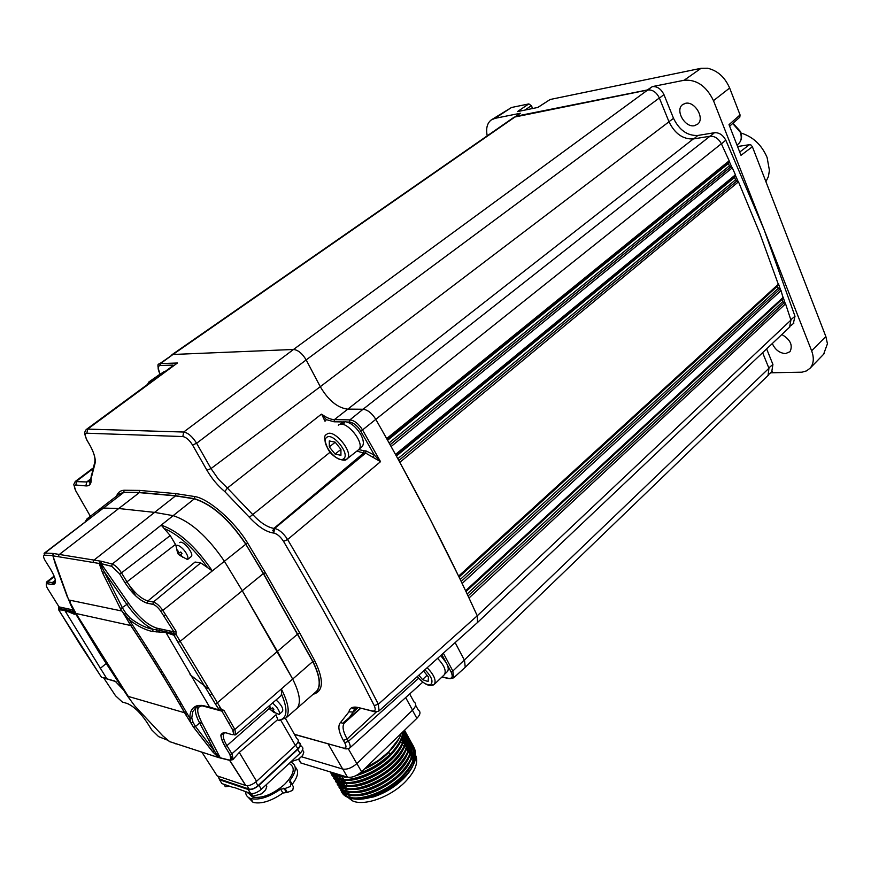 <?xml version="1.0" encoding="UTF-8"?>
<svg xmlns="http://www.w3.org/2000/svg" width="871" height="871" viewBox="0 0 871 871"><rect width="100%" height="100%" fill="white"/><g stroke="black" fill="none" stroke-linecap="round" stroke-linejoin="round"><path stroke-width="1.31" d="M765.925 181.734L768.418 176.508L769.42 170.357L767.101 157.466C761.635 144.804 752.925 136.66 740.992 133.034M728.189 162.725L729.343 165.904L732.315 167.82L391.112 446.518L395.543 454.499M734.95 176.182L735.451 174.875L732.315 167.82M458.603 576.145L430.655 520.216L399.843 462.327L738.477 181.799L759.86 233.417L778.532 284.882M783.16 298.154L781.026 290.511L778.239 288.377L777.4 285.917M171.87 354.769L514.13 117.16L647.948 89.963C652.738 89.637 656.538 92.304 659.347 97.977L668.993 121.777C674.818 133.655 682.929 139.382 693.316 138.957L709.974 136.235C714.688 135.974 718.477 138.478 721.362 143.737L729.179 160.797L386.68 438.57L375.706 419.191C415.238 488.609 449.088 554.141 477.254 615.786L790.922 320.103L785.544 303.75L782.789 301.606L781.995 299.221M537.821 107.405L550.134 99.501L701.057 68.297L707.492 68.221C717.475 70.518 724.857 77.116 729.648 88.025L713.48 100.655C706.435 86.131 696.648 79.326 684.138 80.252L652.357 86.599L293.505 349.467L172.991 354.475L293.505 349.467C298.089 349.99 302.302 353.474 306.167 359.908L320.288 386.691L306.167 359.908L659.347 97.977M729.179 160.797L728.733 162.191M734.395 176.748L735.516 179.851L738.477 181.799M790.922 320.103L789.572 327.191M762.626 352.701L768.941 368.27L768.059 375.466M272.732 530.385L273.734 529.579M269.716 584.637L270.282 585.356L269.716 584.637M464.537 660.425L455.141 642.591L464.526 660.403L465.245 667.273L453.606 677.899L452.844 671.029L450.993 671.748C453.127 676.451 452.408 678.651 448.837 678.357L442.033 676.941M373.104 456.861L374.41 455.141L380.54 461.663L365.646 453.094L274.594 528.468L273.777 533.052L273.091 532.976L273.908 528.392L274.594 528.468C279.145 529.492 283.489 533.183 287.615 539.53C321.878 597.571 352.113 652.477 378.33 704.247L477.254 615.786L469.012 597.996L785.566 303.816M783.334 297.207L465.593 590.756L462.087 583.407M390.132 444.743L730.889 166.851M709.974 136.235L363.087 409.239L347.344 409.109L363.087 409.239C367.638 409.805 371.841 413.115 375.706 419.191L375.096 418.178M86.142 429.621L87.644 429.098L183.683 432.038C188.082 432.822 192.393 436.567 196.628 443.274L211.011 468.565L320.288 386.691C328.291 400.225 337.317 407.693 347.344 409.109C337.317 407.693 328.291 400.225 320.288 386.691L668.993 121.777M781.831 334.518C790.345 339.538 793.067 345.264 789.986 351.71L785.5 353.604C779.534 353.103 775.136 349.75 772.305 343.533M694.437 125.685C685.009 127.895 674.905 110.29 682.461 104.727L685.499 103.311C694.808 100.96 705.053 118.369 697.769 124.085L694.437 125.685M737.977 146.459L749.495 144.684L750.944 144.956L752.381 146.731L825.86 336.544L827.439 343.751L823.596 354.279M752.381 146.731L741.003 155.321L729.016 124.651L740.067 114.918L739.806 117.204L729.942 125.914M749.517 144.684L740.056 151.794M492.104 119.403L511.506 107.492L528.86 103.91L531.31 105.685L532.551 108.527M517.439 111.608L537.821 107.449L517.439 111.608L528.806 103.921M487.227 135.843C485.811 128.668 487.063 123.432 490.994 120.122L494.924 118.369L520.379 113.241L515.588 116.431M531.648 106.306L532.671 108.494M729.648 88.025L740.067 114.918M713.48 100.655L811.62 350.784C814.243 357.97 813.754 363.762 810.15 368.161L806.557 370.883L801.951 372.2L770.683 372.777M652.564 86.61C657.344 86.316 661.133 88.973 663.942 94.591L673.533 118.347C679.336 130.204 687.437 135.909 697.823 135.462L714.438 132.719C719.141 132.446 722.93 134.929 725.804 140.187L764.096 229.65M764.139 229.781L794.994 316.26L793.307 323.609M766.632 348.901L772.925 364.448L771.728 371.884M794.994 316.26L790.814 319.744M725.804 140.187L721.428 143.867M729.299 161.56L731.803 167.145M735.527 175.572L737.966 181.135M778.739 284.588L780.59 289.891M783.345 297.882L785.13 303.141M520.379 113.241L516.318 116.159L647.316 89.963L652.357 86.599M173.329 365.45L86.207 429.555C84.879 431.526 84.465 432.691 84.988 433.083C84.193 432.767 84.912 435.25 87.133 440.53L88.755 443.143C94.297 452.789 96.3 459.942 94.732 464.602L91.128 478.484L91.313 475.109M158.968 364.198L515.85 116.376M159.916 373.768L159.981 374.018C157.586 366.909 157.292 363.599 159.099 364.089L160.536 363.566L160.177 365.504L173.068 365.091L173.002 365.7M160.046 374.149L160.057 374.029C157.499 368.977 157.542 366.136 160.177 365.504M75.146 481.576L86.654 481.968L90.987 478.712M116.54 496.122C117.857 492.431 120.372 490.471 124.085 490.242L123.834 492.224L118.783 494.216M315.661 692.303L316.783 691.302C321.279 685.804 319.995 675.874 312.929 661.514L263.521 573.51L245.84 544.233L263.412 573.597L312.831 661.601C320.789 678.03 321.399 688.482 314.66 692.957M312.929 661.514L314.856 660.937C324.099 680.327 323.522 691.443 313.135 694.274M118.042 494.968L123.736 492.3L139.349 492.431L175.561 495.697L194.331 498.658L194.734 496.557C208.365 498.364 235.094 521.773 247.789 543.286L245.949 544.146C229.204 519.301 211.991 504.146 194.331 498.658L194.233 498.745C211.893 504.233 229.095 519.388 245.84 544.233M139.251 492.518L175.463 495.784L194.233 498.745M347.181 422.021L349.511 422.065C353.768 422.805 357.458 425.745 360.583 430.862L374.41 455.141L366.016 450.906L365.646 453.094L363.697 453.007L364.067 450.83L358.787 449.556M693.316 138.957L334.399 419.615C330.599 419.474 326.342 417.666 321.639 414.161L325.003 421.259L326.396 419.659L334.018 421.782L343.087 421.945M321.639 414.161L326.396 419.659M334.018 421.782L334.399 419.615L349.892 419.876C354.432 420.443 358.645 423.796 362.543 429.926L360.583 430.862M224.816 491.614L227.375 488.043L218.414 479.17L211.011 468.565L206.939 470.253C211.795 478.582 217.75 485.702 224.816 491.614L249.356 517.287L330.109 452.212M321.181 414.335L227.375 488.043L252.47 514.271C260.222 522.633 267.375 527.336 273.908 528.392L363.697 453.007L356.903 451.124M721.362 143.737L362.543 429.926L380.54 461.663L287.615 539.53L283.532 541.359C280.451 536.623 277.196 533.858 273.777 533.052M283.532 541.359C317.773 599.226 347.997 653.979 374.225 705.597L378.33 704.247L379.092 710.878L377.97 711.542M374.225 705.597C375.967 709.647 375.368 711.444 372.407 711.008L358.101 707.492C352.809 706.316 349.75 707.785 348.923 711.89L353.212 712.021L354.453 709.179L352.537 708.275L358.101 707.492M358.057 707.655L353.212 712.021L348.193 719.25L344.709 722.69L342.521 723.355L360.017 708.624M294.474 734.46L343.457 748.091C346.32 748.537 346.734 746.752 344.698 742.723L343.381 740.426L347.126 738.989L348.454 741.286C350.24 744.629 350.654 746.883 349.685 748.037L348.933 748.537M87.198 440.541C84.759 436.055 84.65 433.606 86.85 433.214L182.834 436.556C186.111 437.155 189.345 439.975 192.545 444.994L206.939 470.253M75.559 490.525L90.344 516.253L75.929 491.092C73.926 487.183 73.893 485.147 75.853 485.016L85.891 485.909C89.844 486.127 91.586 483.645 91.128 478.484M477.254 615.786L477.526 622.493L789.964 326.821M99.512 509.208L118.717 494.456L123.802 492.409L139.316 492.627L175.528 495.893L194.298 498.854C211.914 504.331 229.073 519.454 245.774 544.233L263.336 573.586L312.754 661.568C319.766 675.842 321.061 685.727 316.63 691.226L315.248 692.434M297.784 633.968L277.414 651.399L292.678 679.075C299.798 693.262 301.246 703.028 297 708.363L295.661 709.538L297 708.363C301.246 703.028 299.798 693.262 292.678 679.075L242.28 590.745L224.402 561.272C207.592 536.547 190.509 521.348 173.155 515.654L154.581 512.388L118.75 508.522L103.453 508.054L98.499 509.981L103.453 508.054L44.258 553.216M204.25 686.239L208.398 688.776L189.998 674.677M129.616 585.791L135.887 596.069L129.616 585.791M74.971 612.759L100.35 654.502L127.362 695.853L134.885 706.065L127.514 696.092M74.035 611.148C75.363 613.5 75.374 614.49 74.079 614.131L64.694 610.266L58.727 609.831L79.86 644.202L101.504 677.257L115.331 681.351L123.127 689.56M114.732 681.046L102.147 677.486L106.589 678.335L64.694 610.277M285.481 718.488L296.859 738.684C299.145 739.893 298.666 742.157 295.411 745.489L256.564 781.32C252.612 784.64 249.041 786.056 245.851 785.566L217.162 775.876L215.779 773.731M232.96 759.501L239.285 752.424L277.74 719.577L276.02 714.764L231.893 753.785L233.254 759.262L230.848 759.316L229.944 754.536L231.893 753.785L226.928 745.652L269.585 708.188M218.534 757.53L229.617 760.339L232.677 759.697M176.073 545.442L170.226 535.567L161.211 525.137C178.424 530.951 195.463 546.215 212.339 570.908L162.823 610.408L175.953 631.007L176.04 634.447L173.993 635.253L165.926 632.509L152.675 631.54L153.133 629.33L159.262 630.288L159.208 628.655L173.928 631.856L160.841 611.355C158.13 607.479 155.484 605.149 152.926 604.354L147.417 603.287C139.915 600.838 132.425 593.968 124.945 582.666L119.469 573.684L111.706 566.324L100.034 563.483L122.463 607.904L125.903 613.293L124.139 614.458L120.503 608.785L102.702 573.194L99.163 563.45L52.902 555.818L55.483 564.571M159.393 631.9L159.262 630.288L173.46 633.402L173.405 631.747M173.427 634.992L173.46 633.402M120.503 608.785L126.85 604.441C135.375 616.548 144.14 624.845 153.133 629.33C145.914 627.969 138.337 624.278 130.378 618.236L129.191 619.662L132.73 625.324C152.708 655.754 170.738 685.009 186.797 713.077L189.911 718.216C189.747 711.226 192.404 706.98 197.88 705.466L201.56 705.39L209.541 706.991L165.926 632.509L173.307 634.709M152.675 631.54C145.207 630.016 137.378 626.064 129.191 619.662L121.842 611.017L68.678 599.956L76.027 613.5L128.277 696.419L184.565 712.75C168.745 684.846 150.825 655.787 130.802 625.574L124.139 614.458L130.933 625.585L76.027 613.5L71.825 607.337L69.713 602.394M169.083 741.439L218.588 757.574L212.589 751.727L193.536 727.209L184.565 712.75L193.602 727.241L195.518 726.501L219.231 757.378L220.494 758.086M193.024 722.266L191.762 717.954L189.911 718.216L190.575 721.939L190.989 722.778L193.024 722.266L195.518 726.501L199.622 722.919C195.54 715.287 194.473 710.007 196.421 707.078M212.589 751.727L214.462 750.944L199.622 722.919L201.637 722.288L220.265 757.814L229.443 760.122L230.848 759.316M196.585 706.882L192.741 711.705L191.762 717.954M215.3 703.692L219.383 710.105L221.016 710.551L221.354 709.299L219.263 710.061L215.181 703.648L217.26 702.864L277.414 651.399L242.28 590.745L180.068 641.426L177.924 642.188L173.906 635.231L173.982 633.576L176.04 634.447L221.354 709.299L223.978 710.409L221.963 711.161L202.605 705.924M219.536 710.235L205.654 706.403L209.541 706.991L220.896 710.573M219.579 757.824L218.588 757.574L219.231 757.378M116.17 681.873L115.331 681.351M114.972 681.166L113.807 680.632M74.079 614.131L74.514 612.084L72.576 611.605L72.674 609.852L70.66 609.406L70.714 610.909L72.576 611.605L72.239 612.912L70.573 612.063L70.714 610.909L59.097 608.361L59.206 609.82M54.383 576.58L47.872 581.665L47.47 583.733C45.76 583.668 45.815 585.301 47.633 588.633L59.043 606.88L58.64 608.317L58.651 606.847L72.707 609.907M59.043 606.88L70.66 609.406M55.646 564.996L67.546 597.506M70.311 601.643L69.713 600.163M162.725 735.788L170.095 741.94M134.82 706L162.866 735.919M85.227 521.696L87.1 518.746L91.956 516.884L44.9 553.052L44.486 555.088L44.094 553.335L44.9 553.052L53.164 553.455L101.472 561.305L101.014 563.559L128.756 603.461L126.85 604.441L104.705 572.421L102.702 573.194M130.378 618.236L125.903 613.293M53.164 553.455L52.772 555.6L44.541 555.175C43.017 555.491 43.289 557.418 45.368 560.957L50.627 569.307C56.593 579.629 57.04 584.735 51.977 584.615L47.47 583.733M99.784 561.566L99.163 563.45L100.034 563.483L99.784 561.566M53.458 554.01L52.826 555.698M139.316 492.627L118.75 508.522L103.453 508.054L123.802 492.409M58.411 556.536L58.999 554.729L118.75 508.522L154.581 512.388L173.155 515.654C190.509 521.348 207.592 536.547 224.402 561.272L212.339 570.908L200.722 562.884L195.082 562.035L147.852 600.99L153.361 602.046C156.421 602.993 159.567 605.781 162.823 610.408L160.841 611.355L173.96 631.921L175.953 631.007M173.786 634.926L178.022 642.221M173.982 633.576L173.96 631.921M263.336 573.586L242.28 590.745L224.402 561.272L245.774 544.233M156.726 631.943L156.824 628.143C147.809 625.236 138.456 617.006 128.756 603.461L100.992 563.548L111.706 566.324M52.859 555.818L68.678 599.956M58.727 609.831L58.978 608.927M115.571 681.481L103.725 678.019M199.056 751.303L199.807 751.575M209.138 740.677L210.76 739.283M229.117 723.572L230.771 722.168M279.961 720.6L278.241 720.437L277.74 719.577M280.81 695.875L281.551 694.165L281.333 688.961C288.53 703.104 290.054 712.794 285.906 718.042L316.63 691.226M215.181 703.648L177.924 642.188M197.88 705.466L199.764 705.652M218.828 709.887L219.895 710.464M298.122 741.722L298.982 743.181C300.909 744.172 300.528 746.044 297.838 748.799L258.001 785.664C254.735 788.407 251.795 789.562 249.171 789.126L219.71 779.11L218.577 777.28M247.81 792.49L252.34 797.019C261.888 798.707 272.601 794.537 284.458 784.51C294.267 774.319 295.835 767.297 289.139 763.464M245.611 791.728C245.633 795.125 247.342 797.401 250.75 798.555C258.948 800.373 268.899 797.237 280.614 789.159L285.035 788.516L290.402 786.459L291.077 782.866L289.901 782.485L289.923 780.427C296.782 771.249 297.044 765.108 290.718 761.994M291.85 784.172L293.396 786.753L292.732 790.345L287.376 792.414L282.955 793.035C271.262 801.124 261.311 804.249 253.113 802.409L248.104 797.205M248.17 793.557L248.366 792.675M286.221 792.033L283.892 788.135M287.376 792.414L285.035 788.516M295.182 767.068C299.156 770.791 298.176 776.54 292.242 784.303L292.068 784.531M233.733 787.286L250.641 793.459C253.831 793.993 257.402 792.588 261.376 789.246L258.97 785.294C254.996 788.625 251.414 790.041 248.224 789.507L219.546 779.741L218.316 776.856M220.559 781.363L221.942 783.595L233.33 787.515M299.112 742.582C301.464 743.78 300.996 746.055 297.73 749.419L258.97 785.294M297.73 749.419L300.038 753.339L261.376 789.246M300.038 753.339C303.304 749.975 303.761 747.699 301.41 746.491L300.571 745.064M229.683 786.252L225.317 786.687L223.847 784.303M303.119 750.867L303.827 752.076L302.694 755.429L298.426 759.305L291.121 761.624M265.884 785.076L266.766 786.535L265.644 789.834L261.365 793.884L252.993 796.236L251.403 793.644M447.073 671.868L447.411 671.552C448.772 669.799 448.445 666.946 446.431 663.005L440.693 655.569M341.53 424.264L343.37 421.847L339.548 424.525M361.465 447.182L361.998 446.758C364.056 444.384 363.751 440.486 361.084 435.065C356.315 427.03 350.937 422.555 344.96 421.651L343.316 424.569M162.137 373.474L164.238 371.471L161.168 373.572M163.04 372.538L162.725 373.256M427.062 675.286L422.5 679.62L418.875 675.156M437.601 658.345C444.166 665.302 446.464 670.714 444.482 674.59L444.145 674.916M423.546 670.964L428.467 677.028L428.107 681.579L422.5 679.62M338.362 425.2C345.156 418.352 366.07 443.644 358.634 449.708L358.101 450.144M329.314 446.91L329.292 440.933L335.106 442.13L340.942 449.349L340.92 455.315L335.106 454.074L329.314 446.91L335.204 442.25M340.942 449.414L335.106 454.074M160.057 374.029L162.42 373.485M272.732 707.862L273.908 709.299L272.754 710.007L274.909 712.424L274.3 712.718L269.901 709.244L268.899 706.131L269.509 705.815L270.685 708.003L271.578 708.569L272.732 707.862M272.569 702.973L276.238 706.566C279.079 710.246 280.07 712.859 279.188 714.383L278.829 714.656M271.567 710.594L270.337 709.179M269.585 706L268.932 706.109M270.99 708.373L270.358 708.874M271.121 708.482L270.38 709.146M276.063 699.968C281.246 704.617 283.423 708.406 282.585 711.324L282.411 711.476M179.774 555.36L178.217 554.163L176.976 550.592L177.532 550.124L178.751 552.388L179.644 552.911L180.743 551.985L181.985 553.499L180.874 554.413L181.212 555.404L179.774 555.36L180.798 554.555M177.129 550.45L175.92 545.551C177.815 544.625 180.602 546.226 184.26 550.374C187.515 554.675 188.604 557.723 187.505 559.53L180.667 555.872M179.676 555.437L178.457 553.934M179.655 542.633C182.616 539.432 194.581 553.891 191.217 556.591L190.989 556.776M178.196 552.867L178.762 552.421M177.706 550.505L176.976 550.592M181.212 555.404L182.888 557.353M414.596 760.96C413.224 766.698 409.446 772.675 403.273 778.881C394.639 787.21 384.655 793.241 373.354 796.976L357.208 799.251M345.428 793.416L344.796 792.229M343.827 787.983L343.882 786.001M344.001 785.087L344.372 783.258M340.496 781.429L344.578 782.561L345.123 780.895M415.162 750.486L415.467 759.033C413.986 765.13 410.023 771.434 403.567 777.945C394.541 786.665 384.22 792.958 372.592 796.823C364.067 799.458 356.99 799.959 351.383 798.337M342.967 784.749L343.283 783.138M343.479 782.354L344.154 780.296M403.611 745.718L404.296 745.837L405.135 735.973M404.993 745.979L406.975 746.545M407.574 746.763L408.749 747.274M334.486 774.994L334.921 775.756L347.115 777.041M357.36 774.896C369.881 770.857 381.063 764.096 390.905 754.613C399.212 746.088 403.404 738.303 403.491 731.259M329.978 771.837L334.486 775.005L345.036 776.409M360.017 773.1C371.482 768.832 381.64 762.419 390.469 753.84L388.716 752.588C381.77 759.414 373.637 764.912 364.307 769.104M365.548 767.895L378.254 760.535L389.152 751.499C395.434 745.271 399.451 739.272 401.183 733.491M340.681 789.224C341.41 792.86 343.653 795.506 347.42 797.172C359.396 802.953 387.432 792.664 403.088 776.235C408.118 771.423 411.961 765.402 414.65 758.173C416.196 754.101 415.619 749.877 412.941 745.489M340.833 790.509L346.941 796.344C358.819 802.147 387.007 791.891 402.663 775.473C414.171 763.072 417.547 752.947 412.789 745.086M342.76 777.389L342.063 779.36M340.811 775.125L340.485 775.832M339.342 787.83L345.602 794.058C357.48 799.839 385.679 789.572 401.357 773.154C413.094 760.514 416.392 750.279 411.264 742.462M339.069 787.493L345.166 793.307C357.045 799.088 385.243 788.81 400.932 772.403C412.462 760.002 415.859 749.887 411.101 742.059M338.155 774.319L337.719 775.615M337.578 784.815L343.838 791.02C355.695 796.769 383.915 786.48 399.626 770.084C411.384 757.443 414.705 747.22 409.577 739.425M337.306 784.477L343.403 790.269C355.259 796.018 383.48 785.718 399.19 769.322C410.753 756.932 414.161 746.828 409.414 739.022M335.814 781.788L342.063 787.983C353.909 793.699 382.151 783.388 397.884 767.003C409.675 754.362 413.006 744.161 407.889 736.387M335.531 781.45L341.617 787.232C353.474 792.937 381.716 782.626 397.459 766.24C409.043 753.851 412.473 743.769 407.726 735.984M334.039 778.75L340.278 784.934C352.124 790.618 380.387 780.285 396.142 763.911C407.955 751.281 411.308 741.09 406.191 733.338M333.767 778.413L339.842 784.183C351.677 789.855 379.941 779.523 395.717 763.148C407.323 750.769 410.764 740.698 406.038 732.936M332.265 775.713L338.503 781.875C350.327 787.536 378.613 777.182 394.4 760.818C406.245 748.189 409.61 738.02 404.492 730.29C406.779 737.911 402.838 747.057 392.658 757.716C376.838 774.069 348.531 784.444 336.718 778.816L336.271 778.064C348.095 783.682 376.392 773.296 392.222 756.953C401.967 746.795 406.006 737.955 404.351 730.421M331.993 775.375L338.057 781.124C349.892 786.774 378.166 776.409 393.975 760.045C405.418 747.906 408.956 737.955 404.569 730.214M330.251 771.913L332.537 776.017L336.718 778.816M330.022 771.848L336.271 778.064M403.219 737.639L402.446 737.465M415.924 755.952C418.418 763.203 414.792 771.902 405.048 782.027C390.219 797.205 363.762 806.546 352.341 800.776L347.812 797.335M345.994 793.633L345.852 793.024M345.613 790.476L345.678 789.061M345.787 788.146L346.157 786.328M346.353 785.62L346.898 783.965M405.331 748.799L406.017 748.918M406.713 749.06L408.455 749.539M409.283 749.844L410.459 750.356M399.332 738.14L388.477 752.163M402.859 731.869C402.162 738.673 398.036 746.001 390.469 753.84M341.182 783.954L341.508 782.822M341.824 781.918L342.543 780.187M342.869 779.491L343.544 778.195M352.417 797.738L349.173 796.725M344.285 792.893L343.011 790.269M342.945 790.073L342.673 788.897M342.662 784.64L342.956 783.094M343.163 782.278L343.827 780.274M378.809 760.143L367.747 766.828M379.321 764.139L370.872 769.245M340.833 776.399L336.925 775.31L333.081 772.773M403.425 732.881L402.62 742.658M379.168 768.516L374.639 771.26M342.706 779.48L338.71 778.369L334.704 775.669M334.094 773.688L334.018 773.056M403.338 733.654L404.732 735.026M405.167 735.581L406.452 737.889M406.844 739.065L405.995 748.984M346.451 785.631L342.27 784.477M335.868 776.725L335.781 776.083M335.738 775.451L335.771 773.59M408.553 742.146L407.672 752.141M348.313 788.701L344.045 787.526L340.093 784.858M337.48 777.781L337.534 776.594M337.654 775.593L337.915 774.243M402.478 737.356L403.774 737.889M404.765 738.39L406.3 739.381M410.252 745.217L409.348 755.299M350.175 791.761L345.82 790.563M341.149 787.014L339.44 783.105M339.233 780.819L339.276 779.654M339.396 778.641L339.723 776.997M339.919 776.224L340.321 774.972M401.629 739.642L403.382 740.1M406.485 741.428L407.269 741.907M408.978 743.257L409.849 744.193M410.285 744.749L411.558 747.1M411.95 748.287L411.014 758.445M352.036 794.82L347.583 793.601M341.149 785.816L341.062 785.239M341.138 781.679L341.443 780.057M341.65 779.284L342.347 777.215M401.727 742.353L402.674 742.517M403.382 742.658L405.113 743.126M405.951 743.409L407.193 743.932M408.194 744.455L408.967 744.934M413.649 751.357L412.691 761.592M299.047 760.089L301.105 763.061L347.464 777.15C351.851 777.89 356.555 776.083 361.574 771.739L416.861 718.335C420.443 714.536 420.933 711.814 418.33 710.159L415.652 705.292M399.756 743.366C390.317 758.924 375.564 769.757 355.488 775.865M347.507 777.161L344.426 777.215M337.219 775.821L332.864 772.708M401.433 746.567C393.431 763.41 364.024 781.309 346.342 780.296M403.447 732.642L404.754 734.699M405.167 735.668L405.668 742.179M403.088 749.768C395.064 766.567 365.907 784.336 348.248 783.367M334.562 775.027L334.279 773.132M404.754 752.958C396.708 769.703 367.791 787.34 350.153 786.437M336.108 776.921L336.043 776.17M336.01 775.538L336.108 773.698M406.409 756.148C398.341 772.849 369.663 790.356 352.047 789.496M344.339 788.026L338.373 782.06M338.1 781.145L337.926 780.274M337.774 777.934L337.861 776.671M337.948 776.017L338.296 774.363M402.358 737.715L403.73 738.238M404.688 738.695L406.256 739.653M406.735 740.012L408.14 741.308M408.575 741.831L409.871 743.91M410.274 744.901L410.753 751.542M408.064 759.327C399.974 775.974 371.536 793.35 353.953 792.556M339.527 780.982L339.614 779.73M339.744 778.761L340.125 777.041M340.343 776.311L340.746 775.103M401.444 740.045L403.295 740.492M406.409 741.733L407.269 742.234M409.708 762.517C401.596 779.11 373.398 796.355 355.847 795.604M348.465 794.341L347.877 794.102M342.847 790.03L341.9 788.103M341.639 787.232L341.443 786.328M341.269 784.009L341.345 782.789M341.486 781.799L341.846 780.111M403.208 743.061L405.015 743.507M405.832 743.769L407.149 744.291M411.362 765.685L402.631 777.28L403.567 777.945M342.924 789.115L343.13 790.149M343.25 790.607L344.045 792.534M356.979 798.74C372.701 798.228 387.922 791.075 402.631 777.28L402.424 776.899M409.653 693.958L414.063 702.004C416.665 703.626 416.164 706.337 412.56 710.137L356.827 763.617C351.786 767.961 347.072 769.768 342.684 769.049L301.573 756.779M395.51 454.433L735.418 174.821M461.162 581.469L779.632 289.466M468.065 595.993L784.172 302.705M272.754 530.33L273.766 529.503M272.83 532.399L273.385 531.952M443.35 653.185L452.844 671.029L768.941 368.27M467.128 594L782.789 301.606M465.985 591.594L782.038 299.406M781.047 290.566L462.12 583.461M460.215 579.498L778.239 288.377M459.05 577.07L777.465 286.167M458.592 576.134L778.718 283.902M398.853 460.519L737.04 180.82M398.842 460.487L736.975 180.83M397.84 458.669L735.516 179.851M396.403 456.056L734.493 177.532M390.088 444.678L730.769 166.862M389.108 442.914L729.343 165.904M387.628 440.28L728.287 163.574M741.003 155.321L729.016 124.651M684.138 80.252L701.057 68.297M531.31 105.707L524.875 110.084M550.134 99.501L537.864 107.46M494.924 118.369L511.506 107.492M532.007 106.981L531.31 105.685M811.62 350.784L825.86 336.544M772.925 364.448L768.799 367.932M714.438 132.719L710.268 136.192M697.823 135.462L693.839 138.87M668.961 121.7L673.533 118.347M663.942 94.591L659.412 98.151M172.991 354.475L160.536 363.566L177.444 363L87.644 429.098L86.85 433.214M91.02 479.507L90.007 481.032L91.009 480.28M89.8 481.206L86.654 481.968L85.891 485.909M92.391 469.197L76.604 481.13L75.853 485.016M297.969 633.892L299.853 633.184L314.856 660.937M263.521 573.51L265.426 572.78L299.853 633.184M247.789 543.286L265.426 572.78M175.561 495.697L175.877 493.617L194.734 496.557M123.736 492.3L139.349 492.431L139.665 490.417L175.877 493.617M124.085 490.242L139.665 490.417M441.837 654.546L445.429 661.296M447.226 664.671L450.993 671.748M450.133 678.759L448.837 678.357M366.016 450.906L364.067 450.83M343.283 421.945L344.742 421.978M363.087 409.239L349.892 419.876L349.511 422.065M306.167 359.908L196.628 443.274L192.545 444.994M273.091 532.976C265.851 531.767 257.936 526.53 249.356 517.287M375.641 711.651L372.407 711.008M361.16 708.243L372.548 711.215C374.661 712.086 376.838 711.966 379.092 710.867M418.57 678.324L348.454 741.286L344.698 742.723M376.566 711.749L347.126 738.989C342.956 731.466 342.009 726.164 344.306 723.082L344.644 722.745M343.381 740.426C338.503 731.607 337.589 725.587 340.637 722.353L342.521 723.355L344.306 723.082L360.452 708.548M340.637 722.353L348.923 711.89M349.685 748.026C347.616 749.082 345.58 749.169 343.577 748.276L346.397 748.744M343.457 748.091L294.376 734.286M92.587 468.402L75.211 481.511C73.61 486.334 72.837 481.271 75.864 491.081L75.929 491.092M94.732 464.602L95.037 460.835M86.871 440.095L88.69 443.143C94.166 452.245 96.039 459.202 94.318 464.003L90.867 478.201M293.505 349.467L183.683 432.038L182.834 436.556M194.298 498.854L112.217 564.06C115.364 565.301 118.456 568.24 121.483 572.857L126.97 581.839C133.916 592.345 140.873 598.725 147.852 600.99L147.417 603.287M312.754 661.568L234.865 729.484L235.834 734.569L281.083 695.646M179.11 642.003L178.239 642.733M165.621 614.708L163.922 616.091M175.528 495.893L93.643 560.369L93.045 562.252M239.285 752.424L256.564 781.32M245.698 785.522L229.443 760.122M162.158 671.574L160.863 672.619M155.876 661.437L154.603 662.504M164.249 674.992L162.953 676.038M176.682 695.679L175.376 696.811M181.19 703.365L179.862 704.519M187.396 714.111L186.035 715.254M211.588 693.871L209.889 695.287M139.698 635.993L138.38 637.082M106.12 663.582L100.198 668.449M70.181 609.308L68.896 610.31M67.862 611.126L66.022 612.563M156.824 628.143L159.208 628.655M186.797 713.077L184.728 712.805C168.898 684.878 150.966 655.809 130.933 625.585L132.73 625.324M193.536 727.209L212.764 751.771L218.708 757.585M202.181 705.891C196.443 706.348 196.269 711.814 201.658 722.299C195.333 709.179 198.403 707.96 198.022 707.513L197.14 706.631M212.317 755.647L213.155 755.919M201.027 752.021L201.854 752.283M72.38 613.304L74.83 612.52M70.693 612.346L64.694 610.266M103.91 678.237L115.549 695.787L122.343 702.037L127.035 703.43C133.601 706.163 140.22 712.434 146.883 722.233L151.685 729.854L158.598 736.616L167.776 740.263M55.396 580.173L52.38 582.536L54.906 582.035L53.969 584.267L51.977 584.615M52.728 555.524L44.541 555.175M51.933 584.561L47.437 583.679C46.25 584.071 46.011 583.472 46.718 581.893L52.38 582.536L51.933 584.561L55.515 581.795M206.982 566.76C192.829 547.445 178.577 534.674 164.205 528.457M200.722 562.884L153.361 602.046L152.926 604.354M175.474 544.451L126.97 581.839L124.945 582.666M170.226 535.567L121.483 572.857L119.469 573.684M101.472 561.305L112.217 564.06L111.673 566.259L119.479 573.695L124.967 582.666C132.436 593.957 139.904 600.816 147.384 603.211L152.882 604.289C155.474 605.116 158.13 607.479 160.863 611.355M122.343 702.037L123.78 702.462M127.035 703.43L128.331 703.91M158.598 736.616L159.72 737.084M220.047 707.241L218.371 708.656M201.832 722.625L200.21 724.008M175.398 743.703L176.214 743.965M201.963 752.315L217.162 775.876M295.411 745.489L280.941 720.513M278.197 720.361C287.256 719.076 288.366 710.344 281.551 694.165M223.978 710.409L234.865 729.484L232.797 730.148L221.942 711.15L232.818 730.159C233.439 734.329 234.451 735.799 235.834 734.569M234.125 734.58L231.958 734.612C234.223 735.037 234.506 733.545 232.797 730.148M233.831 758.772L233.254 759.262C229.106 758.478 233.624 760.601 229.966 754.536L224.979 746.403C221.125 738.379 219.982 734.351 221.582 734.351L224.01 733.632C222.475 735.777 223.455 739.784 226.928 745.652L225.001 746.414C219.394 736.376 219.819 731.88 226.253 732.914L227.767 733.371M230.053 759.904L230.815 760.394M226.253 732.914L231.958 734.612M201.56 705.39L202.943 705.815M204.511 705.891L198.305 705.837L195.05 708.21M295.715 745.195L297.838 748.799M255.78 782.006L258.001 785.664M247.026 785.729L249.084 789.104M217.848 776.105L219.71 779.11M282.955 793.035L280.614 789.159M291.535 783.127L289.923 780.427M221.942 783.595L219.546 779.741M250.532 793.416L248.115 789.474M738.031 144.194L738.695 143.661C741.428 140.862 741.94 137.041 740.252 132.185L732.696 123.486M417.263 676.604C422.337 682.657 426.79 685.335 430.601 684.639C433.573 681.753 431.7 676.778 424.95 669.701M433.41 684.944L432.354 685.205M427.171 667.709C433.943 674.775 436.36 680.273 434.422 684.225L444.482 674.59M326.549 437.536C319.918 442.305 337.676 464.254 343.664 458.712C350.556 454.139 332.417 431.689 326.549 437.536M326.712 434.346C333.419 427.563 354.464 452.996 347.104 458.995L343.403 460.04M148.527 382.315L151.608 381.444M301.105 763.061L298.764 759.098M342.793 769.082L347.464 777.15M361.574 771.739L356.881 763.573M412.429 710.268L416.861 718.335M412.56 710.137L405.657 697.562M342.684 769.049L328.117 743.921M348.291 748.766L356.827 763.617M465.256 667.251L768.396 375.151M465.898 591.409L783.203 298.1M458.93 576.82L778.587 284.828M396 455.337L735.309 175.996M729.06 162.017L387.203 439.507M683.234 104.172L682.461 104.727M824.304 353.55L810.15 368.161M769.104 374.116L772.25 371.438M790.726 325.765L793.906 323.108M116.964 495.795L118.706 494.282M313.44 694.013L316.706 692.412L316.783 691.302M441.869 677.094L449.001 678.585L453.617 677.878M422.729 682.178L349.674 748.047M90.954 478.31L90.181 482.817C89.114 483.449 89.06 482.861 90.007 481.032M477.526 622.493L379.081 710.888M356.435 707.404L354.453 709.179M245.851 785.566L229.77 760.361M128.745 603.461C138.445 617.016 147.82 625.258 156.856 628.209L173.438 631.813M201.637 722.288L220.254 757.814M46.86 581.774L54.176 576.058M85.968 521.13L87.1 518.746M88.08 517.995L98.499 509.981M58.651 609.82L101.45 677.246M278.241 720.437L285.906 718.042M229.966 754.536L225.001 746.414M247.092 785.729L249.171 789.126M250.031 793.252L252.34 797.019M253.113 802.409L250.75 798.555M250.641 793.459L248.224 789.507M223.803 784.238L225.317 786.687M298.426 759.305L302.204 756.061M261.365 793.884L265.024 790.661M251.381 793.601L252.993 796.236M733.012 123.214L740.492 131.575M737.312 144.771L738.695 143.661C741.711 140.307 742.342 136.355 740.579 131.804M447.411 671.552L444.918 673.936M361.998 446.758L359.2 449.011M417.198 676.669C423.154 683.191 427.911 686.076 431.472 685.303L434.422 684.225M326.527 434.509C323.555 435.369 324.164 440.476 328.367 449.828C334.377 459.725 345.7 461.347 346.125 459.594L358.634 449.708M148.843 381.977L147.493 384.47M160.101 374.116L149.235 381.705M279.188 714.383L282.585 711.324M274.724 712.532L279.134 714.438M187.505 559.53L191.217 556.591M373.354 796.976L372.592 796.823M347.42 797.172L346.941 796.344M345.602 794.058L345.166 793.307M343.827 791.02L343.392 790.269M342.053 787.983L341.617 787.232M340.278 784.934L339.842 784.183M338.492 781.875L338.057 781.124M350.861 798.228L352.341 800.776M300.724 762.92L298.546 759.24"/></g></svg>
